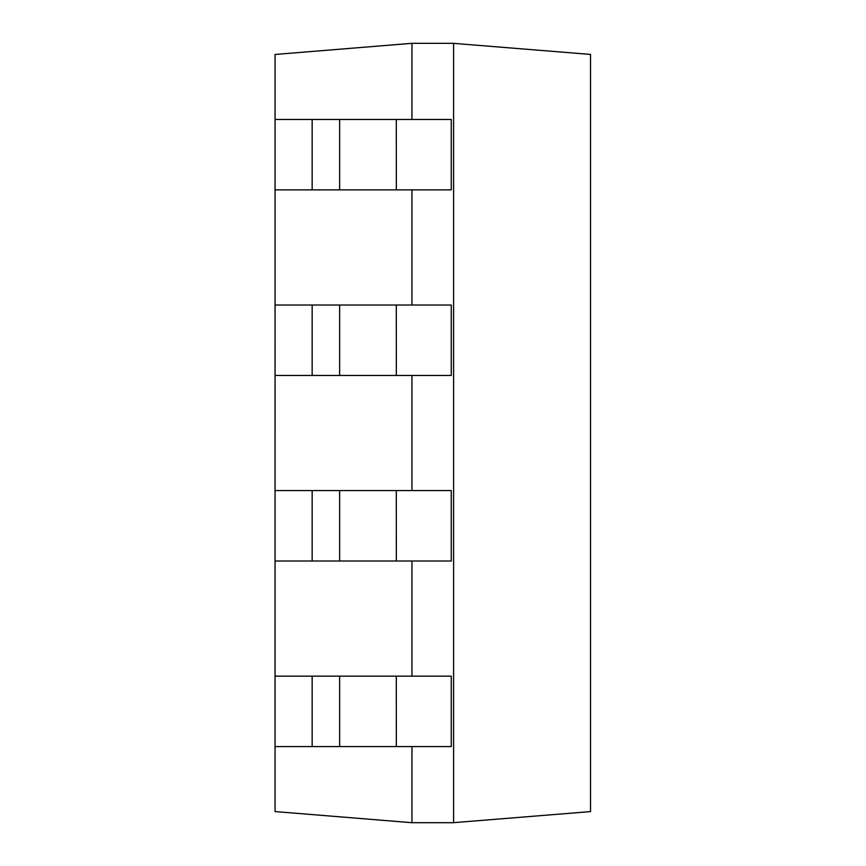 <?xml version="1.0" encoding="UTF-8"?>
<svg xmlns="http://www.w3.org/2000/svg" width="866" height="866" viewBox="0 0 866 866"><rect width="100%" height="100%" fill="white"/><g stroke="black" fill="none" stroke-linecap="round" stroke-linejoin="round"><path stroke-width="1.3" d="M590.515 691.88L590.515 730.85M453.6 822.668L590.515 811.594L590.515 54.428L453.6 43.365M411.956 746.579L411.956 822.7L453.6 822.7L453.6 43.322L411.956 43.322L275.063 54.461L275.052 811.594M411.956 676.151L411.956 561.006M411.956 490.578L411.956 375.443M411.956 305.016L411.956 189.881M411.956 119.454L411.956 43.322M411.956 822.7L275.063 811.572M396.314 189.881L451.262 189.881L451.262 119.454L396.314 119.454L396.325 189.881L312.161 189.881L312.161 119.454L396.325 119.454M312.161 189.881L275.052 189.881M275.052 119.454L312.161 119.454M396.314 375.443L451.262 375.443L451.262 305.016L396.314 305.016L396.325 375.443L312.161 375.443L312.161 305.016L396.325 305.016M312.161 375.443L275.052 375.443M275.052 305.016L312.161 305.016M396.314 561.006L451.262 561.006L451.262 490.578L396.314 490.578L396.325 561.006L312.161 561.006L312.161 490.578L396.325 490.578M312.161 561.006L275.052 561.006M275.052 490.578L312.161 490.578M396.314 746.579L451.262 746.579L451.262 676.151L396.314 676.151L396.325 746.579L312.161 746.579L312.161 676.151L396.325 676.151M312.161 746.579L275.052 746.579M275.052 676.151L312.161 676.151M339.634 189.881L339.634 119.454M339.634 375.443L339.634 305.016M339.634 561.006L339.634 490.578M339.634 746.579L339.634 676.151"/></g></svg>
